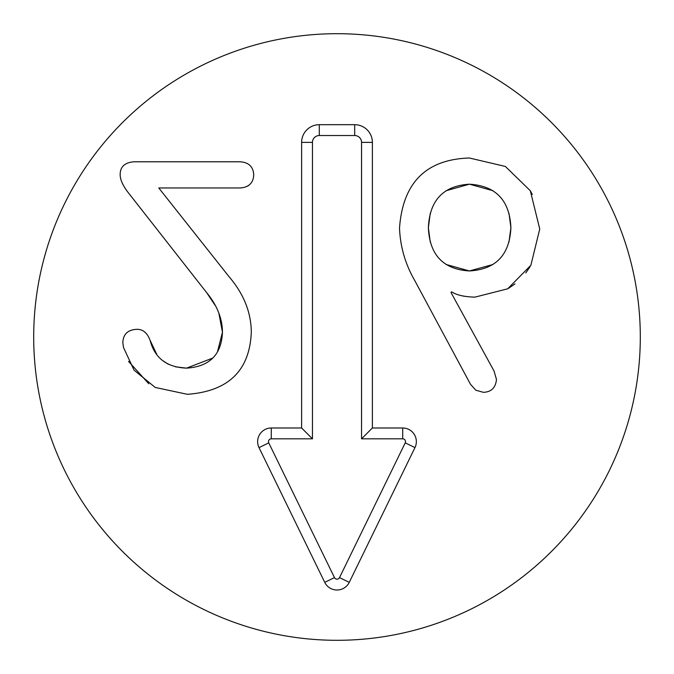 <?xml version="1.0" encoding="UTF-8"?>
<svg xmlns="http://www.w3.org/2000/svg" width="674" height="674" viewBox="0 0 674 674"><rect width="100%" height="100%" fill="white"/><g stroke="black" fill="none" stroke-linecap="round" stroke-linejoin="round"><path stroke-width="1.01" d="M492.972 190.7L469.407 184.196C443.298 185.822 429.616 200.321 428.361 227.686C429.616 254.974 443.298 269.398 469.407 270.948C495.811 269.398 509.645 254.974 510.9 227.686C509.645 200.321 495.811 185.822 469.407 184.196L446.045 190.742M439.566 196.286L439.136 196.757M430.256 213.287L428.361 227.686L430.256 242.059M439.136 258.504L439.566 258.968M446.045 264.461L469.407 270.948L492.972 264.503M469.407 158.011L505.357 166.444L530.312 190.742L539.748 229.017L530.868 265.295L507.682 288.809L474.951 297.133C464.234 296.838 456.466 295.06 451.656 291.808L450.99 292.474L494.034 371.02L496.477 379.454C495.668 387.735 491.304 392.024 483.384 392.319L475.844 390.212L470.519 384.332L414.603 280.274C405.285 264.073 400.255 246.692 399.514 228.132C402.766 182.713 426.061 159.342 469.407 158.011L505.357 166.444M508.98 242.059L510.9 227.686L508.98 213.287M464.462 296.299L462.743 295.962M530.143 266.542L525.787 272.97M515.02 283.88L508.55 288.303M530.312 190.734L532.3 194.457M215.259 305.533L206.699 292.693L128.599 193.076C122.828 185.746 120.023 179.461 120.166 174.212C120.317 166.672 124.901 162.527 133.924 161.785L239.986 161.785C248.714 162.308 253.298 166.672 253.744 174.878C253.298 183.084 248.714 187.448 239.986 187.97L158.778 187.97L228.89 276.5C243.609 293.653 251.082 312.146 251.301 331.97C249.818 370.498 228.52 391.282 187.397 394.315L155.222 387.44L134.033 370.136L123.494 347.498L122.828 342.4C123.275 334.043 128.009 329.679 137.033 329.308C143.023 329.308 147.387 333.007 150.125 340.404L156.688 354.179M148.794 383.784L128.574 361.399M162.661 360.59L168.348 364.272M175.451 366.825L186.513 368.139L212.807 358.037M150.125 340.404C154.708 358.079 166.84 367.322 186.513 368.139C209.589 366.656 221.569 354.676 222.454 332.189L218.848 313.056M217.466 351.853L222.454 332.189C222.378 318.583 217.129 305.415 206.699 292.693M218.46 312.113L217.854 310.714M122.862 184.246L122.163 182.865M248.891 185.283L247.687 186.108M640.3 337A303.3 303.3 0 0 1 185.35 599.666A303.3 303.3 0 0 1 185.35 74.334A303.3 303.3 0 0 1 640.3 337M301.615 427.99L301.615 142.382A17.692 17.692 0 0 1 319.308 124.69L354.692 124.69A17.692 17.692 0 0 1 372.385 142.382L372.385 427.99L402.715 427.99A13.64 13.64 0 0 1 414.973 447.603L349.258 582.361A13.64 13.64 0 0 1 324.742 582.361L259.018 447.62A13.649 13.649 0 0 1 271.285 427.99L301.615 427.99L312.45 438.825L271.285 438.825A2.814 2.814 0 0 0 268.757 442.869L334.481 577.61A2.806 2.806 0 0 0 339.519 577.61L405.234 442.852A2.806 2.806 0 0 0 402.715 438.825L361.55 438.825L361.55 142.382A6.858 6.858 0 0 0 354.692 135.525L319.308 135.525A6.858 6.858 0 0 0 312.45 142.382L312.45 438.825M372.385 427.99L361.55 438.825M301.615 142.382L312.45 142.382M271.285 427.99L271.285 438.825M259.018 447.62L268.757 442.869M324.742 582.361L334.481 577.61M349.258 582.361L339.519 577.61M414.973 447.603L405.234 442.852M402.715 427.99L402.715 438.825M372.385 142.382L361.55 142.382M354.692 124.69L354.692 135.525M319.308 124.69L319.308 135.525"/></g></svg>
